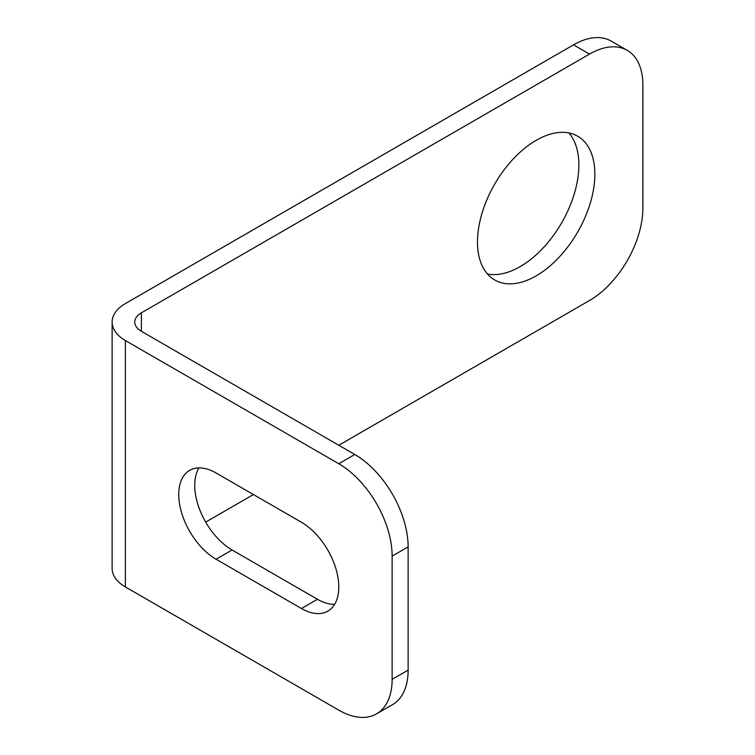 <?xml version="1.0" encoding="UTF-8"?>
<svg xmlns="http://www.w3.org/2000/svg" width="755" height="755" viewBox="0 0 755 755"><rect width="100%" height="100%" fill="white"/><g stroke="black" fill="none" stroke-linecap="round" stroke-linejoin="round"><path stroke-width="1.13" d="M536.173 275.858A82.993 47.914 120 0 0 590.391 202.727A82.993 47.914 120 0 0 577.669 136.221A82.993 47.914 120 0 0 536.173 140.336A82.993 47.914 120 0 0 481.954 213.467A82.993 47.914 120 0 0 494.676 279.963A82.993 47.914 120 0 0 536.173 275.858M487.456 273.999A82.993 47.914 120 0 0 520.167 266.619A82.993 47.914 120 0 0 571.96 200.83A82.993 47.914 120 0 0 568.892 132.946M338.778 586.946A52.812 30.493 -120 0 0 301.434 522.262L216.081 472.979A52.812 30.493 -120 0 0 189.675 470.365A52.812 30.493 -120 0 0 181.578 512.683A52.812 30.493 -120 0 0 216.081 559.228L301.434 608.511A52.812 30.493 -120 0 0 327.84 611.125A52.812 30.493 -120 0 0 338.778 586.946M338.778 463.74L125.387 340.533A45.272 26.132 0 0 1 112.127 322.055L112.127 568.468A45.272 26.132 180 0 0 125.387 586.946L338.778 710.153A75.443 43.563 -120 0 0 376.509 713.89A75.443 43.563 -120 0 0 392.128 679.349L392.128 556.142A75.443 43.563 -120 0 0 338.778 463.74L354.784 454.501L141.393 331.294L141.393 312.815A22.631 13.071 0 0 0 134.758 322.055A22.631 13.071 0 0 0 141.393 331.294M334.607 604.349A52.812 30.493 60 0 1 317.44 599.272L232.087 549.989A52.812 30.493 60 0 1 198.914 467.902M354.784 454.501A75.443 43.563 60 0 1 408.134 546.903L392.128 556.142M392.128 679.349L408.134 670.11L408.134 546.903M408.134 670.11A75.443 43.563 60 0 1 392.515 704.651L376.509 713.89M338.787 445.261L589.523 300.499A75.443 43.563 120 0 0 642.873 208.097L642.873 84.89A75.443 43.563 120 0 0 627.245 50.349A75.443 43.563 120 0 0 589.523 54.086L141.393 312.815M205.681 522.111L253.425 494.544M589.523 54.086L573.517 44.847L125.387 303.576A45.272 26.132 0 0 0 112.127 322.055M573.517 44.847A75.443 43.563 -60 0 1 611.239 41.11L627.245 50.349M125.387 586.946L125.387 340.533M317.44 599.272L301.434 608.511M232.087 549.989L216.081 559.228"/></g></svg>
